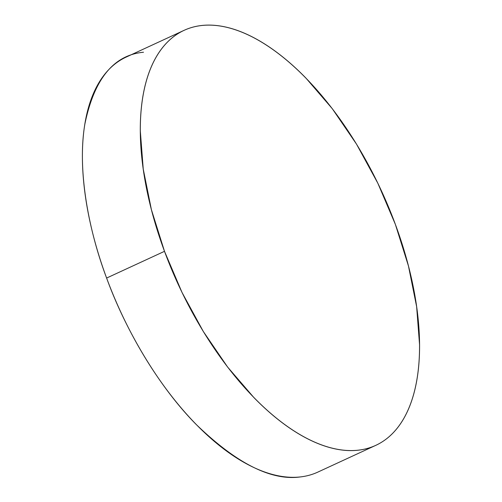 <?xml version="1.0" encoding="UTF-8"?>
<svg xmlns="http://www.w3.org/2000/svg" width="502" height="502" viewBox="0 0 502 502"><rect width="100%" height="100%" fill="white"/><g stroke="black" fill="none" stroke-linecap="round" stroke-linejoin="round"><path stroke-width="0.75" d="M300.591 476.9A228.573 111.858 65.2 0 0 317.86 472.093L375.741 445.368A228.573 111.858 -114.8 0 1 164.499 251.326L106.612 278.052A228.573 111.858 65.2 0 0 300.591 476.9C271.4 481.067 236.524 463.515 195.962 424.24C157.647 385.417 124.659 327.881 106.612 278.052C87.825 228.303 77.277 168.151 84.888 123.969C94.238 78.864 113.778 54.963 143.503 52.246M184.121 30.327L126.24 57.052A228.573 111.858 65.2 0 0 106.612 278.052L164.499 251.326A228.573 111.858 -114.8 0 1 184.121 30.327A228.573 111.858 -114.8 0 1 395.369 224.375L377.824 183.211L356.52 144.143L332.28 108.683L306.019 78.18C297.015 68.95 287.928 60.83 278.761 53.821C269.593 46.811 260.519 41.045 251.546 36.527C242.566 32.009 233.863 28.827 225.423 26.976C216.983 25.125 208.97 24.636 201.39 25.52C193.81 26.405 186.807 28.645 180.381 32.235C173.956 35.818 168.226 40.687 163.194 46.843C158.168 52.999 153.932 60.315 150.5 68.793C147.061 77.277 144.488 86.758 142.775 97.244C141.062 107.723 140.24 119.012 140.322 131.091L143.233 169.048L151.397 209.641L164.499 251.326L182.044 292.49L203.348 331.552L227.588 367.018L253.849 397.515C262.853 406.745 271.94 414.872 281.107 421.881C290.275 428.89 299.349 434.65 308.322 439.168C317.302 443.686 326.005 446.874 334.445 448.725C342.885 450.576 350.898 451.06 358.478 450.175C366.052 449.29 373.061 447.056 379.487 443.467C385.912 439.877 391.642 435.008 396.668 428.852C401.7 422.703 405.93 415.386 409.368 406.902C412.807 398.425 415.38 388.943 417.093 378.458C418.806 367.972 419.622 356.69 419.546 344.604L416.635 306.653L408.471 266.054L395.369 224.375A228.573 111.858 -114.8 0 1 375.741 445.368"/></g></svg>
